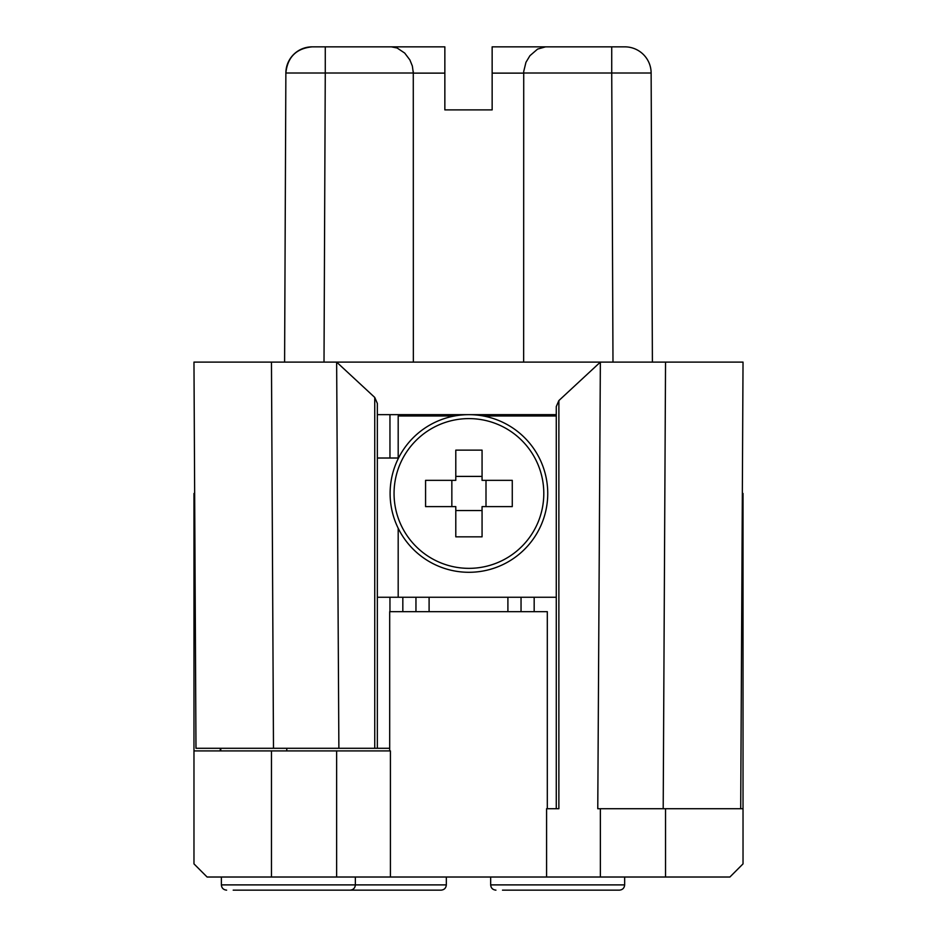 <?xml version="1.0" encoding="UTF-8"?>
<svg xmlns="http://www.w3.org/2000/svg" width="937" height="937" viewBox="0 0 937 937"><rect width="100%" height="100%" fill="white"/><g stroke="black" fill="none" stroke-linecap="round" stroke-linejoin="round"><path stroke-width="1.41" d="M377.342 414.646L556.273 414.646M193.971 572.273L193.971 576.208M743.029 576.208L743.029 572.273M389.687 748.288L195.985 748.288L193.971 362.104L271.461 362.104L193.971 362.104L194.65 493.459L193.971 493.459L193.971 863.879L207.1 877.02L336.641 877.02L336.641 750.912L193.971 750.912M374.741 748.288L374.741 397.429L377.342 403.425M374.741 397.429L336.641 362.104L338.878 748.288M663.197 808.713L665.539 362.104L743.029 362.104L271.461 362.104L273.487 748.288M415.958 414.646L415.958 415.981M415.958 597.256L415.958 611.674M521.042 611.674L521.042 597.256M521.042 415.981L521.042 414.646M743.029 362.104L740.698 808.713M556.273 808.713L556.273 406.564L558.874 400.567L600.359 362.104L597.771 808.713L600.359 808.713L600.359 877.02L336.641 877.02M558.874 400.567L558.874 808.713L546.587 808.713L546.587 877.02M312.138 46.85L312.138 46.85A26.271 26.271 -90 0 0 285.867 73.004C287.507 57.145 296.268 48.419 312.138 46.85L444.852 46.85L444.852 109.898L492.148 109.898L492.148 46.85L624.862 46.85A26.271 26.271 0 0 1 651.133 73.004A26.271 26.271 0 0 0 624.862 46.85A26.271 26.271 0 0 1 651.133 73.004L652.398 362.104M444.852 73.121L413.334 73.121L412.35 66L409.856 59.886L404.702 53.069L397.147 48.01L391.397 46.85M545.603 46.85L537.592 49.087L529.932 55.693L525.95 62.322L523.724 71.47L523.654 362.104M284.602 362.104L285.867 73.004L325.268 73.004L324.015 362.104M651.297 109.898L651.133 73.004L611.732 73.004L611.732 46.85L527.613 46.85M413.276 71.481L413.346 362.104M413.334 73.004L325.268 73.004L325.268 46.85L410.699 46.85M665.528 808.713L665.528 877.02L729.9 877.02L743.029 863.879L743.029 808.713L600.359 808.713M502.49 890.15L619.404 890.15C622.59 889.834 624.347 888.089 624.651 884.891L624.651 877.02M665.528 877.02L600.359 877.02M547.313 808.713L547.313 611.674L389.687 611.674L389.687 750.912M742.35 493.459L743.029 493.459L743.029 863.879M343.539 890.15L441.069 890.15C444.267 889.834 446.012 888.089 446.328 884.891L355.357 884.891L355.357 877.02M221.378 877.02L221.378 884.891L355.357 884.891C355.041 888.089 353.296 889.834 350.098 890.15L233.196 890.15M336.641 750.912L390.413 750.912L390.413 877.02M220.242 750.912L220.242 748.288M220.745 750.912L220.769 748.288M286.804 750.912L286.769 748.288M446.328 884.891L446.328 877.02M377.342 458.017L398.19 458.017L398.19 415.981L454.597 415.981M483.258 415.981L556.273 415.981M556.273 597.256L377.342 597.256M398.19 458.017L398.19 458.732M398.19 528.222L398.19 597.256M390.108 493.483A78.813 78.813 0 0 1 508.334 425.222A78.813 78.813 0 0 1 508.334 561.731A78.813 78.813 0 0 1 390.108 493.483M485.998 480.341L485.998 506.612M512.27 506.612L512.27 480.341L482.063 480.341L482.063 450.135L455.792 450.135L455.792 480.341L425.574 480.341L425.574 506.612L455.792 506.612L455.792 536.831L482.063 536.831L482.063 506.612L512.27 506.612M451.845 506.612L451.845 480.341M455.792 510.56L482.063 510.56M482.063 476.406L455.792 476.406M468.922 568.349A74.878 74.878 0 0 0 543.8 493.483A74.878 74.878 0 0 0 468.922 418.605A74.878 74.878 0 0 0 394.055 493.483A74.878 74.878 0 0 0 468.922 568.349M389.956 414.646L389.956 458.017M389.956 597.256L389.956 611.674M402.828 611.674L402.828 597.256M402.828 415.981L402.828 414.646M429.099 611.674L429.099 597.256M429.099 415.981L429.099 414.646M507.901 611.674L507.901 597.256M507.901 415.981L507.901 414.646M534.172 414.646L534.172 415.981M534.172 597.256L534.172 611.674M612.985 362.104L611.732 73.004L523.666 73.004M523.724 71.47L523.666 73.121L492.148 73.121M624.651 884.891L490.672 884.891L490.672 877.02M271.472 750.912L271.472 877.02M377.342 748.288L377.342 403.496M490.672 884.891C490.953 888.053 492.71 889.81 495.931 890.15M221.378 884.891C221.659 888.053 223.404 889.81 226.625 890.15"/></g></svg>
